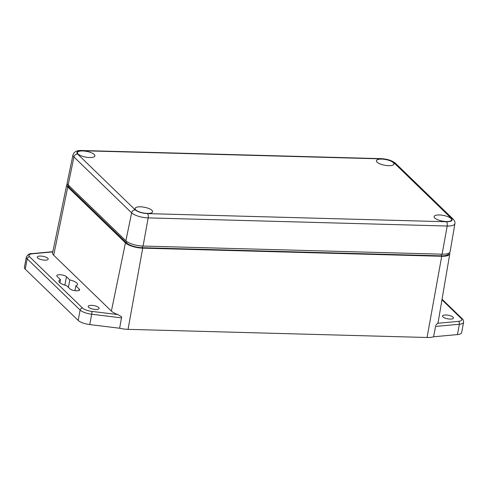 <?xml version="1.0" encoding="UTF-8"?>
<svg xmlns="http://www.w3.org/2000/svg" width="488" height="488" viewBox="0 0 488 488"><rect width="100%" height="100%" fill="white"/><g stroke="black" fill="none" stroke-linecap="round" stroke-linejoin="round"><path stroke-width="0.73" d="M75.866 285.822L79.196 289.042A5.118 1.665 -169.3 0 1 79.581 289.866A5.118 1.665 -169.3 0 1 75.39 290.726A5.118 1.665 -169.3 0 1 69.9 288.792L66.569 285.565A9.461 3.08 -169.3 0 1 58.889 281.003A9.461 3.08 -169.3 0 1 60.506 279.697L57.175 276.47A5.118 1.665 -169.3 0 1 56.791 275.647A5.118 1.665 -169.3 0 1 60.982 274.787A5.118 1.665 -169.3 0 1 66.472 276.72L69.802 279.947A9.461 3.08 -169.3 0 1 76.775 282.991A9.461 3.08 -169.3 0 1 77.482 284.516A9.461 3.08 -169.3 0 1 75.866 285.822L74.951 290.671M37.68 257.975A5.563 1.812 -169.3 0 1 37.265 257.078A5.563 1.812 -169.3 0 1 41.816 256.145A5.563 1.812 -169.3 0 1 47.781 258.25A5.563 1.812 -169.3 0 1 48.202 259.146A5.563 1.812 -169.3 0 1 43.652 260.08A5.563 1.812 -169.3 0 1 37.68 257.975M88.59 307.263A5.563 1.812 -169.3 0 1 88.169 306.366A5.563 1.812 -169.3 0 1 92.72 305.433A5.563 1.812 -169.3 0 1 98.692 307.538A5.563 1.812 -169.3 0 1 99.107 308.434A5.563 1.812 -169.3 0 1 94.556 309.368A5.563 1.812 -169.3 0 1 88.59 307.263M453.053 317.182A5.563 1.812 10.7 0 0 447.087 315.077A5.563 1.812 10.7 0 0 442.537 316.01A5.563 1.812 10.7 0 0 442.951 316.907A5.563 1.812 10.7 0 0 448.917 319.012A5.563 1.812 10.7 0 0 453.468 318.078A5.563 1.812 10.7 0 0 453.053 317.182M67.356 183.866A13.396 4.362 10.7 0 0 66.752 184.824A13.396 4.362 10.7 0 0 67.753 187.008L125.447 242.865A13.396 4.362 10.7 0 0 142.709 248.142L441.719 256.279A13.396 4.362 10.7 0 0 449.784 253.797L438.145 322.275A14.677 4.776 -169.3 0 1 437.577 323.288L458.427 321.366A8.906 2.897 10.7 0 0 461.136 318.359A2.226 1.885 134.1 0 1 462.295 318.823C462.984 319.06 463.423 320.207 463.6 322.269L461.648 332.609A11.126 3.623 -169.3 0 1 457.421 334.585L459.379 324.245L435.54 326.435L433.588 336.775L457.421 334.585M435.54 326.435L433.588 336.775A14.908 4.856 -169.3 0 1 427.061 337.489L128.045 329.351A14.908 4.856 -169.3 0 1 119.633 328.235L89.749 324.575A11.126 3.623 -169.3 0 1 78.165 320.402L25.236 269.156A11.126 3.623 -169.3 0 1 24.4 267.363L26.352 257.024A11.126 3.623 -169.3 0 0 27.188 258.817L25.236 269.156M60.506 279.697L59.92 282.808M69.802 279.947L68.405 287.341M435.619 325.398L437.577 323.288M449.784 253.797A13.396 4.362 10.7 0 0 449.57 252.686M52.789 251.906L32.312 253.791A8.906 2.897 10.7 0 0 29.597 256.804L82.527 308.05A8.906 2.897 10.7 0 0 91.799 311.387L117.931 314.589A14.677 4.776 -169.3 0 1 111.386 311.076L53.692 255.218A14.677 4.776 -169.3 0 1 52.6 252.827L66.752 184.824M117.931 314.589L121.664 316.852L119.633 328.235M67.948 184.702L67.881 185.062A12.243 3.983 10.7 0 0 68.796 187.032L126.49 242.896A12.243 3.983 10.7 0 0 142.27 247.715L441.28 255.852A12.243 3.983 10.7 0 0 448.643 253.607L448.71 253.248M388.57 165.676A8.906 2.897 -169.3 0 1 376.425 160.735A8.906 2.897 -169.3 0 1 381.781 159.1A8.906 2.897 -169.3 0 1 393.92 164.041A8.906 2.897 -169.3 0 1 388.57 165.676M147.248 213.396A8.906 2.897 -169.3 0 1 135.109 208.455A8.906 2.897 -169.3 0 1 140.459 206.821A8.906 2.897 -169.3 0 1 152.604 211.761A8.906 2.897 -169.3 0 1 147.248 213.396M89.554 157.532A8.906 2.897 -169.3 0 1 77.415 152.598A8.906 2.897 -169.3 0 1 82.765 150.963A8.906 2.897 -169.3 0 1 94.91 155.904A8.906 2.897 -169.3 0 1 89.554 157.532M446.264 221.534A8.906 2.897 -169.3 0 1 434.119 216.593A8.906 2.897 -169.3 0 1 439.475 214.964A8.906 2.897 -169.3 0 1 451.613 219.899A8.906 2.897 -169.3 0 1 446.264 221.534M135.243 209.877C137.964 212.006 142.045 213.25 147.474 213.61L446.483 221.753C451.461 221.674 453.126 220.582 451.485 218.484L393.792 162.62C391.065 160.491 386.984 159.247 381.555 158.887L82.545 150.749C77.568 150.822 75.902 151.914 77.543 154.013L135.243 209.877A3.337 2.83 134.1 0 0 131.632 212.841A12.828 4.178 10.7 0 0 148.169 217.892A3.337 1.397 -88.4 0 0 147.474 213.61M82.545 150.749A3.337 1.397 -88.4 0 0 82.051 150.511C77.013 150.182 73.993 151.64 72.987 154.891L67.179 182.762A13.353 4.349 10.7 0 0 68.18 184.94L125.873 240.797A13.353 4.349 10.7 0 0 143.082 246.056L442.097 254.193A13.353 4.349 10.7 0 0 450.131 251.723L454.901 223.65C455.255 222.357 454.694 220.869 453.218 219.185A3.337 2.83 -45.9 0 0 451.485 218.484M79.196 289.042L78.922 290.494M66.472 276.72L64.88 285.126M461.136 318.359L441.963 299.797M427.061 337.489L441.719 256.279M111.386 311.076L125.447 242.865M53.692 255.218L67.753 187.008M128.045 329.351L142.709 248.142M441.28 255.852L441.597 254.181M142.27 247.715L142.588 246.037M126.49 242.896L126.752 241.523M68.796 187.032L69.034 185.769M121.585 317.889L91.701 314.235L89.749 324.575M78.165 320.402L80.117 310.063L27.188 258.817A2.226 1.885 134.1 0 1 29.597 256.804M463.6 322.269A11.126 3.623 -169.3 0 1 459.379 324.245A2.226 1.391 -95.3 0 0 458.427 321.366M91.799 311.387A2.226 0.415 97 0 1 91.701 314.235A11.126 3.623 -169.3 0 1 80.117 310.063A2.226 1.885 134.1 0 1 82.527 308.05M32.312 253.791A2.226 1.391 -95.3 0 0 31.714 253.644C29.786 253.296 27.999 254.425 26.352 257.024M77.543 154.013A3.337 2.83 134.1 0 0 73.938 156.977L131.632 212.841L125.873 240.797M72.987 154.891A12.828 4.178 10.7 0 0 73.938 156.977L68.18 184.94M381.555 158.887A3.337 1.397 -88.4 0 0 381.061 158.649L82.051 150.511M393.792 162.62A3.337 2.83 -45.9 0 1 395.524 163.327C391.968 160.485 387.143 158.929 381.061 158.649M446.483 221.753A3.337 1.397 91.6 0 1 447.185 226.029A12.828 4.178 10.7 0 0 454.901 223.65M143.082 246.056L148.169 217.892L447.185 226.029L442.097 254.193M52.832 251.698L31.714 253.644M462.295 318.823L442.061 299.236M395.524 163.327L453.218 219.185"/></g></svg>
